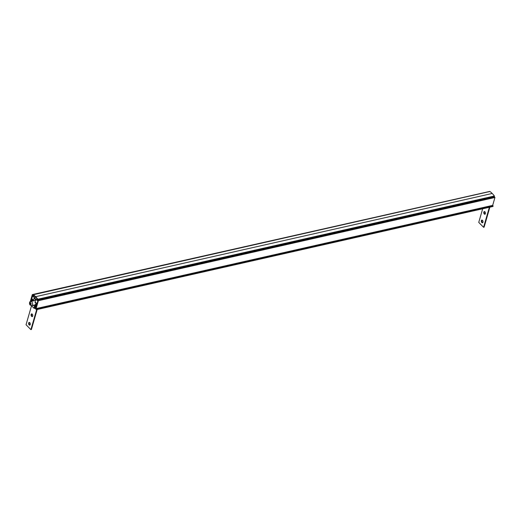 <?xml version="1.0" encoding="UTF-8"?>
<svg xmlns="http://www.w3.org/2000/svg" width="521" height="521" viewBox="0 0 521 521"><rect width="100%" height="100%" fill="white"/><g stroke="black" fill="none" stroke-linecap="round" stroke-linejoin="round"><path stroke-width="0.78" d="M30.719 301.47L32.953 294.814M32.621 294.886L32.315 294.58L30.264 301.698M32.315 294.58L489.095 191.565M32.269 301.112L32.146 300.194L31.853 301.21M32.146 300.194L33.084 299.979L33.253 300.806L33.872 298.663L34.334 298.553M29.808 302.239L29.599 302.857M34.451 307.755L36.385 309.682L36.099 308.595L492.671 205.372L494.95 197.485L494.644 197.179L38.072 300.396L35.675 308.289L35.037 307.247L36.262 303.984M492.996 206.42L36.424 309.637L492.957 206.459L492.671 205.372M36.099 308.595L38.378 300.702L494.95 197.485M35.962 304.049L35.539 304.166L34.894 306.387L34.471 305.957L35.057 305.827M34.471 305.957L34.536 307.846M30.361 302.812L29.918 303.183L30.518 304.622L30.967 304.244L30.889 303.339L30.361 302.812M30.934 303.88L29.997 304.088M30.583 303.033L29.918 303.183M33.233 295.036L33.162 296.442L34.08 297.556L37.102 300.422L37.473 299.451A17.773 10.42 -102.7 0 0 35.493 297.178A17.773 10.42 -102.7 0 0 33.396 295.329L33.233 295.036M33.872 298.663L34.36 298.585L35.519 299.757L35.083 302.655L35.395 302.975L35.682 302.414L36.444 303.352L35.662 307.755L37.499 302.388M36.086 302.818L35.395 302.975M37.317 302.427L37.955 300.806M494.318 197.251L494.364 196A17.773 10.42 -102.7 0 0 492.195 193.473A17.773 10.42 -102.7 0 0 489.916 191.507L489.525 191.598M37.623 300.884L37.792 299.217A17.773 10.42 -102.7 0 0 35.623 296.69L492.195 193.473M35.623 296.69A17.773 10.42 -102.7 0 0 33.344 294.73L489.916 191.507M33.344 294.73L32.94 294.86L30.902 301.425M31.553 301.275L32.25 298.995L33.09 299.966M33.253 300.806L35.728 300.246M37.362 299.308L36.099 299.595M35.545 297.224L34.08 297.556M31.599 316.351A1.387 0.814 -102.7 0 0 32.23 316.599A1.387 0.814 -102.7 0 0 32.771 315.576A1.387 0.814 -102.7 0 0 32.243 314.137A1.387 0.814 -102.7 0 0 31.618 313.889A1.387 0.814 -102.7 0 0 31.071 314.912A1.387 0.814 -102.7 0 0 31.599 316.351M32.465 316.468A1.387 0.814 77.3 0 1 32.107 316.24A1.387 0.814 77.3 0 1 31.885 313.902M29.137 324.889A1.387 0.814 -102.7 0 0 29.762 325.13A1.387 0.814 -102.7 0 0 30.309 324.108A1.387 0.814 -102.7 0 0 29.782 322.668A1.387 0.814 -102.7 0 0 29.156 322.421A1.387 0.814 -102.7 0 0 28.609 323.443A1.387 0.814 -102.7 0 0 29.137 324.889M30.003 325A1.387 0.814 77.3 0 1 29.645 324.772A1.387 0.814 77.3 0 1 29.423 322.434M34.94 308.25L34.49 308.354A0.957 0.567 -44.7 0 1 34.028 308.263A0.957 0.567 -44.7 0 1 33.95 307.761A0.957 0.567 -44.7 0 1 34.803 306.856M36.678 309.617L30.895 329.637L26.05 324.739L31.534 305.742M30.895 329.637L31.403 329.526L37.18 309.5M485.162 214.124A1.387 0.814 77.3 0 1 484.804 213.897A1.387 0.814 77.3 0 1 484.576 211.565M484.934 211.793A1.387 0.814 -102.7 0 0 484.309 211.552A1.387 0.814 -102.7 0 0 483.768 212.568A1.387 0.814 -102.7 0 0 484.296 214.014A1.387 0.814 -102.7 0 0 484.921 214.255A1.387 0.814 -102.7 0 0 485.468 213.232A1.387 0.814 -102.7 0 0 484.934 211.793M482.693 222.662A1.387 0.814 77.3 0 1 482.342 222.428A1.387 0.814 77.3 0 1 482.114 220.096M482.472 220.324A1.387 0.814 -102.7 0 0 481.847 220.083A1.387 0.814 -102.7 0 0 481.3 221.106A1.387 0.814 -102.7 0 0 481.834 222.545A1.387 0.814 -102.7 0 0 482.459 222.786A1.387 0.814 -102.7 0 0 483.006 221.764A1.387 0.814 -102.7 0 0 482.472 220.324M482.674 208.784L478.747 222.402L483.592 227.293L484.1 227.182L489.877 207.156M483.592 227.293L489.369 207.273M33.175 300.734L32.328 300.923M29.612 302.043L29.99 301.959M36.561 309.168L493.133 205.951M36.522 309.025L493.094 205.802M35.929 307.82L35.22 307.983M35.435 308.198L35.851 308.1M35.037 307.247L35.656 307.11M30.687 302.864A1.068 0.625 -102.7 0 0 29.834 303.105A1.068 0.625 -102.7 0 0 30.198 304.57A1.068 0.625 -102.7 0 0 31.045 304.329A1.068 0.625 -102.7 0 0 30.687 302.864M35.728 300.33L30.817 301.444A2.136 1.25 77.3 0 1 31.774 301.815A2.136 1.25 77.3 0 1 32.595 304.036A2.136 1.25 77.3 0 1 31.755 305.606L35.356 304.792M37.916 299.881L494.488 196.664M37.792 299.217L494.364 196M34.093 295.863L33.09 296.091M34.438 296.156L33.162 296.442M33.37 305.241L34.386 306.27M29.567 302.03L30.023 301.926M36.385 309.682L492.957 206.459M35.721 303.958L36.307 303.821M30.817 301.444C29.261 302.694 29.078 303.925 30.283 305.13L31.755 305.606M33.123 294.652L489.694 191.428M31.429 305.645L34.028 308.263"/></g></svg>
